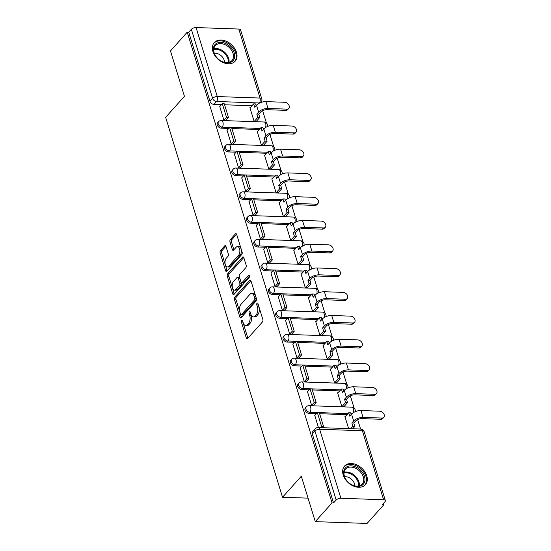 <?xml version="1.0" encoding="UTF-8"?>
<svg xmlns="http://www.w3.org/2000/svg" width="551" height="551" viewBox="0 0 551 551"><rect width="100%" height="100%" fill="white"/><g stroke="black" fill="none" stroke-linecap="round" stroke-linejoin="round"><path stroke-width="0.83" d="M241.669 320.386A1.233 0.661 -88 0 0 241.414 322.08L246.304 337.97A1.756 0.944 -88 0 0 247.068 338.803A1.756 0.944 -88 0 0 247.592 338.541L262.476 321.901A1.756 0.944 -88 0 0 262.841 319.484L257.958 303.594A1.233 0.661 -88 0 0 257.42 303.009A1.233 0.661 -88 0 0 257.055 303.195A1.233 0.661 -88 0 0 256.794 304.889L257.427 306.941A5.627 3.024 -88 0 1 256.256 314.69L255.017 316.074A5.627 3.024 -88 0 1 253.343 316.915A5.627 3.024 -88 0 1 250.898 314.249L250.264 312.19A1.233 0.661 -88 0 0 249.727 311.604A1.233 0.661 -88 0 0 249.362 311.79A1.233 0.661 -88 0 0 249.107 313.485L249.741 315.544A5.627 3.024 -88 0 1 248.563 323.285L247.323 324.67A5.627 3.024 -88 0 1 245.656 325.51A5.627 3.024 -88 0 1 243.205 322.845L242.571 320.785A1.233 0.661 -88 0 0 242.034 320.207A1.233 0.661 -88 0 0 241.669 320.386M242.846 321.674A1.233 0.661 -88 0 0 242.922 322.135L247.812 338.025A1.756 0.944 -88 0 0 247.881 338.211M258.226 304.483A1.233 0.661 -88 0 0 258.309 304.944L258.942 306.997L257.427 306.941M250.533 313.078A1.233 0.661 -88 0 0 250.615 313.54L251.249 315.592L249.741 315.544M343.197 474.983A13.975 9.904 41.8 0 0 353.356 486.003A13.975 9.904 41.8 0 0 365.396 484.708A13.975 9.904 41.8 0 0 366.759 475.802A13.975 9.904 41.8 0 0 356.607 464.775A13.975 9.904 41.8 0 0 344.561 466.07A13.975 9.904 41.8 0 0 343.197 474.983M212.92 51.498A13.975 9.904 41.8 0 0 223.072 62.518A13.975 9.904 41.8 0 0 235.112 61.223A13.975 9.904 41.8 0 0 236.475 52.317A13.975 9.904 41.8 0 0 226.323 41.297A13.975 9.904 41.8 0 0 214.284 42.592A13.975 9.904 41.8 0 0 212.92 51.498M225.979 246.449A1.756 0.944 -88 0 0 225.214 245.615A1.756 0.944 -88 0 0 224.691 245.877L220.517 250.547A1.756 0.944 -88 0 0 220.152 252.964L225.579 270.61A1.756 0.944 -88 0 0 226.344 271.443A1.756 0.944 -88 0 0 226.867 271.182L241.751 254.541A1.756 0.944 -88 0 0 242.116 252.117L236.689 234.478A1.756 0.944 -88 0 0 235.924 233.645A1.756 0.944 -88 0 0 235.401 233.906L230.359 239.547A1.756 0.944 -88 0 0 229.994 241.965L232.315 249.513A1.756 0.944 -88 0 0 233.08 250.347A1.756 0.944 -88 0 0 233.603 250.085L236.103 247.289A4.704 2.528 -88 0 1 237.502 246.586A4.704 2.528 -88 0 1 239.802 250.044A4.704 2.528 -88 0 1 238.562 255.292L228.761 266.243A4.704 2.528 -88 0 1 227.37 266.946A4.704 2.528 -88 0 1 225.063 263.488A4.704 2.528 -88 0 1 226.303 258.247L227.935 256.415A1.756 0.944 -88 0 0 228.307 253.997L225.979 246.449M340.876 498.256L383.613 499.75A3.582 1.639 162.9 0 1 385.356 500.577A3.582 1.639 162.9 0 1 384.949 501.734L382.339 504.654L383.847 504.709L367.076 523.45L315.282 521.639L301.314 476.25L282.525 497.25L165.644 117.329L184.433 96.329L170.473 50.933L187.237 32.192L332.046 502.898L333.555 502.953L336.172 500.032L314.938 431.027A3.582 2.541 -138.2 0 1 315.289 428.747L312.679 431.66A3.582 2.541 -138.2 0 0 312.327 433.947L314.938 431.027A3.582 1.639 162.9 0 1 319.642 429.25L340.876 498.256A3.582 1.639 162.9 0 0 336.172 500.032M315.282 521.639L332.046 502.898M234.822 297.044A1.756 0.944 -88 0 0 234.457 299.469L239.885 317.107A1.756 0.944 -88 0 0 240.649 317.941A1.756 0.944 -88 0 0 241.173 317.679L256.057 301.039A1.756 0.944 -88 0 0 256.429 298.621L250.994 280.976A1.756 0.944 -88 0 0 250.23 280.142A1.756 0.944 -88 0 0 249.713 280.411L234.822 297.044L236.331 297.099A1.756 0.944 -88 0 0 235.966 299.517L241.393 317.162A1.756 0.944 -88 0 0 241.462 317.355M232.729 293.862L227.301 276.216A1.756 0.944 -88 0 1 227.673 273.799L242.557 257.159A1.756 0.944 -88 0 1 243.081 256.897A1.756 0.944 -88 0 1 243.845 257.73L246.166 265.279A1.756 0.944 -88 0 1 245.801 267.696L239.761 274.446A1.756 0.944 -88 0 0 239.396 276.864L240.939 281.878A1.756 0.944 -88 0 0 241.703 282.711A1.756 0.944 -88 0 0 242.226 282.443L248.508 275.417A1.233 0.661 -88 0 1 248.873 275.238A1.233 0.661 -88 0 1 249.479 276.141A1.233 0.661 -88 0 1 249.155 277.511L234.017 294.427A1.756 0.944 -88 0 1 233.5 294.695A1.756 0.944 -88 0 1 232.729 293.862L234.244 293.91L228.817 276.271L227.301 276.216M251.972 105.737L224.581 104.78M221.468 104.669L213.933 104.408L216.55 101.487A3.582 2.541 -138.2 0 1 212.59 98.333L191.362 29.327A3.582 1.639 -17.1 0 1 196.066 27.55L238.803 29.045A3.582 1.639 -17.1 0 1 240.546 29.871L261.773 98.877A3.582 1.639 -17.1 0 0 260.031 98.05L238.803 29.045M383.847 504.709L383.448 503.414M360.568 429.036L357.661 419.593M354.128 408.105L350.346 395.825M346.813 384.343L343.039 372.063M339.506 360.581L335.731 348.301M332.198 336.813L328.417 324.539M324.883 313.051L321.109 300.77M317.576 289.289L313.795 277.008M310.261 265.52L306.487 253.246M302.954 241.758L299.172 229.478M295.639 217.996L291.865 205.716M288.331 194.234L284.55 181.954M281.017 170.466L277.243 158.192M273.709 146.704L269.935 134.423M266.402 122.942L262.62 110.661M187.237 32.192L188.752 32.247L191.362 29.327M345.312 416.563L344.919 416.549L348.638 428.616M314.807 415.495L318.43 427.562M307.499 391.733L311.625 405.44L313.891 405.522L313.788 405.185M338.004 392.801L337.611 392.787L341.827 406.493L344.072 406.5M300.185 367.972L304.317 381.678L306.48 381.423M330.69 369.032L330.304 369.018L334.519 382.731L336.757 382.731M292.877 344.21L297.003 357.916L299.269 357.992L299.165 357.654M323.382 345.27L322.989 345.257L327.204 358.97L329.45 358.97M285.563 320.441L289.695 334.147L291.961 334.23L291.858 333.892M316.067 321.508L315.682 321.495L319.897 335.201L322.142 335.208M278.255 296.679L282.381 310.385L284.647 310.468L284.543 310.13M308.76 297.747L308.367 297.733L312.589 311.439L314.828 311.446M270.94 272.917L275.073 286.623L277.236 286.368M301.452 273.978L301.06 273.964L305.275 287.677L307.52 287.677M263.633 249.148L267.758 262.861L270.024 262.937L269.921 262.6M294.138 250.216L293.745 250.202L297.967 263.915L300.205 263.915M256.318 225.387L260.451 239.093L262.717 239.175L262.613 238.838M286.83 226.454L286.437 226.44L290.652 240.146L292.898 240.153M249.011 201.625L253.143 215.331L255.299 215.076M279.515 202.685L279.123 202.678L283.345 216.385L285.583 216.385M241.703 177.863L245.829 191.569L247.991 191.314M272.208 178.923L271.815 178.91L276.03 192.623L278.276 192.623M234.389 154.094L238.521 167.8L240.787 167.883L240.684 167.545M264.893 155.162L264.508 155.148L268.723 168.854L270.961 168.861M227.081 130.332L231.206 144.038L233.472 144.121L233.369 143.783M257.586 131.4L257.193 131.386L261.408 145.092L263.654 145.099M219.766 106.57L223.899 120.276L226.062 120.022M250.271 107.631L249.885 107.617L254.101 121.33L256.346 121.33M259.287 129.499L231.895 128.541M228.775 128.431L221.247 128.169L222.17 127.136A3.582 2.541 -138.2 0 1 218.726 125.043A3.582 2.541 -138.2 0 1 218.568 121.695L217.638 122.735A3.582 2.541 41.8 0 0 217.797 126.076A3.582 2.541 41.8 0 0 221.247 128.169M266.594 153.261L239.203 152.303M236.09 152.2L228.555 151.931L229.485 150.898A3.582 2.541 -138.2 0 1 226.034 148.804A3.582 2.541 -138.2 0 1 225.876 145.464L224.946 146.497A3.582 2.541 41.8 0 0 225.111 149.838A3.582 2.541 41.8 0 0 228.555 151.931M273.909 177.023L246.511 176.072M243.397 175.962L235.869 175.7L236.792 174.66A3.582 2.541 -138.2 0 1 233.349 172.566A3.582 2.541 -138.2 0 1 233.183 169.226L232.26 170.259A3.582 2.541 41.8 0 0 232.419 173.606A3.582 2.541 41.8 0 0 235.869 175.7M281.217 200.791L253.825 199.834M250.712 199.724L243.177 199.462L244.107 198.422A3.582 2.541 -138.2 0 1 240.656 196.328A3.582 2.541 -138.2 0 1 240.498 192.988L239.568 194.028A3.582 2.541 41.8 0 0 239.726 197.368A3.582 2.541 41.8 0 0 243.177 199.462M288.524 224.553L261.133 223.596M258.02 223.486L250.491 223.224L251.414 222.191A3.582 2.541 -138.2 0 1 247.964 220.097A3.582 2.541 -138.2 0 1 247.805 216.757L246.882 217.79A3.582 2.541 41.8 0 0 247.041 221.13A3.582 2.541 41.8 0 0 250.491 223.224M295.839 248.315L268.447 247.358M265.334 247.254L257.799 246.986L258.729 245.953A3.582 2.541 -138.2 0 1 255.278 243.859A3.582 2.541 -138.2 0 1 255.12 240.518L254.19 241.552A3.582 2.541 41.8 0 0 254.348 244.892A3.582 2.541 41.8 0 0 257.799 246.986M303.146 272.084L275.755 271.126M272.642 271.016L265.114 270.755L266.037 269.714A3.582 2.541 -138.2 0 1 262.586 267.621A3.582 2.541 -138.2 0 1 262.428 264.28L261.505 265.313A3.582 2.541 41.8 0 0 261.663 268.661A3.582 2.541 41.8 0 0 265.114 270.755M310.461 295.846L283.069 294.888M279.956 294.778L272.421 294.516L273.351 293.483A3.582 2.541 -138.2 0 1 269.9 291.389A3.582 2.541 -138.2 0 1 269.742 288.042L268.812 289.082A3.582 2.541 41.8 0 0 268.971 292.423A3.582 2.541 41.8 0 0 272.421 294.516M317.769 319.608L290.377 318.65M287.264 318.54L279.729 318.278L280.659 317.245A3.582 2.541 -138.2 0 1 277.208 315.151A3.582 2.541 -138.2 0 1 277.05 311.811L276.127 312.844A3.582 2.541 41.8 0 0 276.285 316.184A3.582 2.541 41.8 0 0 279.729 318.278M325.083 343.369L297.692 342.419M294.571 342.309L287.043 342.047L287.966 341.007A3.582 2.541 -138.2 0 1 284.523 338.913A3.582 2.541 -138.2 0 1 284.364 335.573L283.434 336.606A3.582 2.541 41.8 0 0 283.593 339.953A3.582 2.541 41.8 0 0 287.043 342.047M332.391 367.138L304.999 366.181M301.886 366.071L294.351 365.809L295.281 364.769A3.582 2.541 -138.2 0 1 291.83 362.675A3.582 2.541 -138.2 0 1 291.672 359.335L290.742 360.375A3.582 2.541 41.8 0 0 290.907 363.715A3.582 2.541 41.8 0 0 294.351 365.809M339.705 390.9L312.307 389.943M309.194 389.832L301.666 389.571L302.589 388.538A3.582 2.541 -138.2 0 1 299.145 386.444A3.582 2.541 -138.2 0 1 298.979 383.097L298.057 384.137A3.582 2.541 41.8 0 0 298.215 387.477A3.582 2.541 41.8 0 0 301.666 389.571M347.013 414.662L319.621 413.705M316.508 413.601L308.973 413.333L309.903 412.3A3.582 2.541 -138.2 0 1 306.452 410.206A3.582 2.541 -138.2 0 1 306.294 406.865L305.364 407.898A3.582 2.541 41.8 0 0 305.523 411.239A3.582 2.541 41.8 0 0 308.973 413.333M282.525 497.25L308.05 498.138M188.752 32.247L209.979 101.253A3.582 2.541 41.8 0 0 213.933 104.408M333.555 502.953L312.327 433.947M245.656 325.51L247.165 325.565A5.627 3.024 -88 0 0 248.832 324.725L247.323 324.67M251.249 315.592A5.627 3.024 -88 0 1 250.071 323.334L248.832 324.725M253.343 316.915L254.858 316.963A5.627 3.024 -88 0 0 256.525 316.129L255.017 316.074M258.942 306.997A5.627 3.024 -88 0 1 257.765 314.738L256.525 316.129M250.925 280.79L236.331 297.099M240.539 314.173A1.233 0.661 -88 0 0 241.069 314.752A1.233 0.661 -88 0 0 241.434 314.573L254.507 299.964A1.233 0.661 -88 0 0 254.762 298.27L254.094 296.101A5.627 3.024 -88 0 0 251.642 293.435A5.627 3.024 -88 0 0 249.975 294.275L241.042 304.262A5.627 3.024 -88 0 0 239.871 312.004L240.539 314.173M241.069 314.752L242.585 314.807A1.233 0.661 -88 0 0 242.95 314.621L241.434 314.573M251.642 293.435L253.157 293.49A5.627 3.024 -88 0 1 255.602 296.156L256.27 298.325A1.233 0.661 -88 0 1 256.015 300.019L242.95 314.621M243.776 257.537L229.182 273.847A1.756 0.944 -88 0 0 228.817 276.271M241.703 282.711L243.211 282.759A1.756 0.944 -88 0 0 243.735 282.498L249.472 276.085M233.5 281.451A4.704 2.528 -88 0 0 232.26 286.692A4.704 2.528 -88 0 0 234.568 290.15A4.704 2.528 -88 0 0 235.959 289.447L239.41 285.59A1.756 0.944 -88 0 0 239.781 283.166L238.239 278.159A1.756 0.944 -88 0 0 237.474 277.325A1.756 0.944 -88 0 0 236.951 277.587L233.5 281.451M234.568 290.15L236.076 290.205A4.704 2.528 -88 0 0 237.467 289.502L235.959 289.447M237.474 277.325L238.982 277.38A1.756 0.944 -88 0 1 239.747 278.214L241.29 283.221A1.756 0.944 -88 0 1 240.925 285.638L237.467 289.502M227.37 266.946L228.879 267.001A4.704 2.528 -88 0 0 230.277 266.298L228.761 266.243M237.502 246.586L239.01 246.641A4.704 2.528 -88 0 1 241.317 250.099A4.704 2.528 -88 0 1 240.078 255.34L230.277 266.298M236.62 234.285L231.868 239.595A1.756 0.944 -88 0 0 231.503 242.02L233.824 249.569A1.756 0.944 -88 0 0 233.893 249.761M225.91 246.256L222.025 250.595A1.756 0.944 -88 0 0 221.66 253.019L227.088 270.658A1.756 0.944 -88 0 0 227.157 270.851M383.82 417.314L382.718 418.54A4.029 2.858 -138.2 0 1 380.769 419.283L381.864 418.057A4.029 2.858 41.8 0 0 383.82 417.314A4.029 2.858 41.8 0 0 383.641 413.56A4.029 2.858 41.8 0 0 379.756 411.204L360.953 410.543A7.17 3.272 162.9 0 0 351.545 414.104L349.733 416.129L348.7 412.775L345.022 416.887M348.7 412.775L350.663 412.844L351.18 414.51M381.864 418.057L363.068 417.403A7.17 3.272 162.9 0 0 353.652 420.957L351.841 422.982L353.804 423.051L355.615 421.026A4.835 2.211 -17.1 0 1 361.973 418.622L380.769 419.283M353.804 423.051L354.837 426.398L352.874 426.329L350.76 428.692M352.723 428.761L354.837 426.398M322.218 427.693L323.485 426.281L319.318 412.72L317.355 412.651L321.522 426.212L320.255 427.624M317.355 412.651L314.745 415.571M323.485 426.281L321.522 426.212M351.841 422.982L352.874 426.329M351.951 484.873A12.094 8.575 -138.2 0 1 343.893 470.692A12.094 8.575 -138.2 0 1 356.662 467.42A12.094 8.575 -138.2 0 1 364.714 481.595A12.094 8.575 -138.2 0 1 351.951 484.873M356.07 468.536A11.199 7.941 41.8 0 0 345.539 469.149A11.199 7.941 41.8 0 0 351.703 484.694A11.199 7.941 41.8 0 0 362.227 484.081A11.199 7.941 41.8 0 0 356.07 468.536M344.602 476.76A7.976 5.655 -138.2 0 1 349.286 477.738A7.976 5.655 -138.2 0 1 354.768 485.858M364.652 485.403L364.583 485.486A13.885 9.842 41.8 0 0 364.652 485.403A13.885 9.842 41.8 0 0 357.014 466.125A13.885 9.842 41.8 0 0 343.955 466.883A13.885 9.842 41.8 0 0 343.879 466.972L343.955 466.883M221.667 61.388A12.094 8.575 -138.2 0 1 213.616 47.214A12.094 8.575 -138.2 0 1 226.385 43.935A12.094 8.575 -138.2 0 1 234.437 58.11A12.094 8.575 -138.2 0 1 221.667 61.388M225.786 45.051A11.199 7.941 41.8 0 0 215.255 45.664A11.199 7.941 41.8 0 0 221.419 61.209A11.199 7.941 41.8 0 0 231.95 60.596A11.199 7.941 41.8 0 0 225.786 45.051M214.325 53.275A7.976 5.655 -138.2 0 1 219.009 54.253A7.976 5.655 -138.2 0 1 224.491 62.373M234.375 61.919L234.299 62.001A13.885 9.842 41.8 0 0 234.375 61.919A13.885 9.842 41.8 0 0 226.73 42.641A13.885 9.842 41.8 0 0 213.678 43.405A13.885 9.842 41.8 0 0 213.602 43.488L213.678 43.405M376.505 393.552L375.41 394.778A4.029 2.858 -138.2 0 1 373.461 395.515L374.556 394.296A4.029 2.858 41.8 0 0 376.505 393.552A4.029 2.858 41.8 0 0 376.326 389.791A4.029 2.858 41.8 0 0 372.448 387.436L353.646 386.781A7.17 3.272 162.9 0 0 344.237 390.335L342.426 392.36L341.393 389.013L337.715 393.118M341.393 389.013L343.356 389.082L343.865 390.749M374.556 394.296L355.753 393.634A7.17 3.272 162.9 0 0 346.345 397.195L344.533 399.22L346.496 399.289L348.308 397.264A4.835 2.211 -17.1 0 1 354.658 394.86L373.461 395.515M346.496 399.289L347.523 402.636L345.56 402.567L342.04 406.5M344.003 406.569L347.523 402.636M313.498 405.508L316.178 402.512L312.004 388.958L310.041 388.889L314.215 402.444L311.604 405.364M310.041 388.889L307.43 391.809M316.178 402.512L314.215 402.444M344.533 399.22L345.56 402.567M369.198 369.79L368.102 371.016A4.029 2.858 -138.2 0 1 366.146 371.753L367.242 370.527A4.029 2.858 41.8 0 0 369.198 369.79A4.029 2.858 41.8 0 0 369.018 366.029A4.029 2.858 41.8 0 0 365.134 363.674L346.331 363.019A7.17 3.272 162.9 0 0 336.923 366.573L335.111 368.598L334.078 365.244L330.407 369.356M334.078 365.244L336.041 365.313L336.558 366.98M367.242 370.527L348.446 369.873A7.17 3.272 162.9 0 0 339.03 373.426L337.219 375.451L339.182 375.52L340.993 373.495A4.835 2.211 -17.1 0 1 347.35 371.098L366.146 371.753M339.182 375.52L340.215 378.874L338.252 378.806L334.732 382.738M336.695 382.807L340.215 378.874M306.191 381.74L308.87 378.751L304.696 365.196L302.733 365.127L306.9 378.682L304.29 381.602M302.733 365.127L300.123 368.04M308.87 378.751L306.9 378.682M337.219 375.451L338.252 378.806M361.883 346.028L360.788 347.247A4.029 2.858 -138.2 0 1 358.839 347.991L359.934 346.765A4.029 2.858 41.8 0 0 361.883 346.028A4.029 2.858 41.8 0 0 361.704 342.267A4.029 2.858 41.8 0 0 357.826 339.912L339.023 339.251A7.17 3.272 162.9 0 0 329.615 342.812L327.804 344.836L326.771 341.482L323.093 345.594M326.771 341.482L328.733 341.551L329.243 343.218M359.934 346.765L341.131 346.111A7.17 3.272 162.9 0 0 331.723 349.665L329.911 351.69L331.874 351.758L333.686 349.733A4.835 2.211 -17.1 0 1 340.036 347.33L358.839 347.991M331.874 351.758L332.907 355.113L330.937 355.044L327.418 358.977M329.381 359.045L332.907 355.113M298.876 357.978L301.555 354.989L297.382 341.427L295.419 341.358L299.592 354.92L296.982 357.84M295.419 341.358L292.808 344.279M301.555 354.989L299.592 354.92M329.911 351.69L330.937 355.044M354.575 322.259L353.48 323.485A4.029 2.858 -138.2 0 1 351.531 324.222L352.626 323.003A4.029 2.858 41.8 0 0 354.575 322.259A4.029 2.858 41.8 0 0 354.396 318.506A4.029 2.858 41.8 0 0 350.512 316.143L331.716 315.489A7.17 3.272 162.9 0 0 322.301 319.043L320.489 321.068L319.456 317.72L315.785 321.832M319.456 317.72L321.426 317.789L321.936 319.456M352.626 323.003L333.823 322.342A7.17 3.272 162.9 0 0 324.408 325.903L322.597 327.928L324.56 327.997L326.371 325.972A4.835 2.211 -17.1 0 1 332.728 323.568L351.531 324.222M324.56 327.997L325.593 331.344L323.63 331.275L320.11 335.215M322.073 335.277L325.593 331.344M291.569 334.216L294.248 331.22L290.074 317.665L288.111 317.596L292.285 331.151L289.668 334.071M288.111 317.596L285.501 320.517M294.248 331.22L292.285 331.151M322.597 327.928L323.63 331.275M347.261 298.497L346.166 299.723A4.029 2.858 -138.2 0 1 344.217 300.46L345.312 299.234A4.029 2.858 41.8 0 0 347.261 298.497A4.029 2.858 41.8 0 0 347.082 294.737A4.029 2.858 41.8 0 0 343.204 292.381L324.401 291.727A7.17 3.272 162.9 0 0 314.993 295.281L313.182 297.306L312.148 293.959L308.47 298.063M312.148 293.959L314.111 294.027L314.628 295.694M345.312 299.234L326.509 298.58A7.17 3.272 162.9 0 0 317.1 302.134L315.289 304.159L317.252 304.228L319.063 302.203A4.835 2.211 -17.1 0 1 325.414 299.806L344.217 300.46M317.252 304.228L318.285 307.582L316.322 307.513L312.803 311.446M314.766 311.515L318.285 307.582M284.254 310.454L286.933 307.458L282.766 293.903L280.803 293.835L284.97 307.389L282.36 310.309M280.803 293.835L278.186 296.755M286.933 307.458L284.97 307.389M315.289 304.159L316.322 307.513M339.953 274.735L338.858 275.961A4.029 2.858 -138.2 0 1 336.909 276.698L338.004 275.472A4.029 2.858 41.8 0 0 339.953 274.735A4.029 2.858 41.8 0 0 339.774 270.975A4.029 2.858 41.8 0 0 335.896 268.619L317.094 267.965A7.17 3.272 162.9 0 0 307.678 271.519L305.867 273.544L304.841 270.19L301.163 274.302M304.841 270.19L306.804 270.259L307.313 271.925M338.004 275.472L319.201 274.818A7.17 3.272 162.9 0 0 309.786 278.372L307.975 280.397L309.944 280.466L311.756 278.441A4.835 2.211 -17.1 0 1 318.106 276.044L336.909 276.698M309.944 280.466L310.971 283.82L309.008 283.751L305.488 287.684M307.451 287.753L310.971 283.82M276.946 286.685L279.626 283.696L275.452 270.135L273.489 270.066L277.663 283.627L275.045 286.548M273.489 270.066L270.878 272.986M279.626 283.696L277.663 283.627M307.975 280.397L309.008 283.751M332.639 250.974L331.544 252.193A4.029 2.858 -138.2 0 1 329.594 252.937L330.69 251.711A4.029 2.858 41.8 0 0 332.639 250.974A4.029 2.858 41.8 0 0 332.46 247.213A4.029 2.858 41.8 0 0 328.582 244.858L309.779 244.196A7.17 3.272 162.9 0 0 300.371 247.757L298.559 249.782L297.526 246.428L293.848 250.54M297.526 246.428L299.489 246.497L300.006 248.164M330.69 251.711L311.887 251.056A7.17 3.272 162.9 0 0 302.478 254.61L300.667 256.635L302.63 256.704L304.441 254.679A4.835 2.211 -17.1 0 1 310.792 252.275L329.594 252.937M302.63 256.704L303.663 260.051L301.7 259.982L298.181 263.922M300.143 263.991L303.663 260.051M269.639 262.923L272.311 259.934L268.144 246.373L266.181 246.304L270.348 259.865L267.738 262.779M266.181 246.304L263.564 249.224M272.311 259.934L270.348 259.865M300.667 256.635L301.7 259.982M325.331 227.205L324.236 228.431A4.029 2.858 -138.2 0 1 322.287 229.168L323.382 227.949A4.029 2.858 41.8 0 0 325.331 227.205A4.029 2.858 41.8 0 0 325.152 223.444A4.029 2.858 41.8 0 0 321.274 221.089L302.471 220.434A7.17 3.272 162.9 0 0 293.056 223.988L291.245 226.013L290.219 222.666L286.541 226.771M290.219 222.666L292.182 222.735L292.691 224.402M323.382 227.949L304.579 227.287A7.17 3.272 162.9 0 0 295.171 230.848L293.359 232.873L295.322 232.942L297.134 230.917A4.835 2.211 -17.1 0 1 303.484 228.513L322.287 229.168M295.322 232.942L296.348 236.289L294.386 236.221L290.866 240.153M292.829 240.222L296.348 236.289M262.324 239.162L265.003 236.165L260.83 222.611L258.867 222.542L263.041 236.097L260.43 239.017M258.867 222.542L256.256 225.462M265.003 236.165L263.041 236.097M293.359 232.873L294.386 236.221M318.023 203.443L316.921 204.669A4.029 2.858 -138.2 0 1 314.972 205.406L316.067 204.18A4.029 2.858 41.8 0 0 318.023 203.443A4.029 2.858 41.8 0 0 317.844 199.682A4.029 2.858 41.8 0 0 313.96 197.327L295.157 196.673A7.17 3.272 162.9 0 0 285.749 200.227L283.937 202.251L282.904 198.897L279.226 203.009M282.904 198.897L284.867 198.966L285.384 200.64M316.067 204.18L297.271 203.526A7.17 3.272 162.9 0 0 287.856 207.08L286.045 209.105L288.008 209.173L289.819 207.148A4.835 2.211 -17.1 0 1 296.176 204.752L314.972 205.406M288.008 209.173L289.041 212.528L287.078 212.459L283.558 216.391M285.521 216.46L289.041 212.528M255.017 215.393L257.689 212.404L253.522 198.849L251.559 198.78L255.726 212.335L253.116 215.255M251.559 198.78L248.949 201.694M257.689 212.404L255.726 212.335M286.045 209.105L287.078 212.459M310.709 179.681L309.614 180.9A4.029 2.858 -138.2 0 1 307.665 181.644L308.76 180.418A4.029 2.858 41.8 0 0 310.709 179.681A4.029 2.858 41.8 0 0 310.53 175.921A4.029 2.858 41.8 0 0 306.652 173.565L287.849 172.904A7.17 3.272 162.9 0 0 278.441 176.465L276.63 178.49L275.596 175.135L271.918 179.247M275.596 175.135L277.559 175.204L278.069 176.871M308.76 180.418L289.957 179.764A7.17 3.272 162.9 0 0 280.549 183.318L278.737 185.343L280.7 185.411L282.511 183.387A4.835 2.211 -17.1 0 1 288.862 180.99L307.665 181.644M280.7 185.411L281.726 188.766L279.763 188.697L276.244 192.63M278.207 192.698L281.726 188.766M247.702 191.631L250.381 188.642L246.207 175.08L244.245 175.011L248.418 188.573L245.808 191.493M244.245 175.011L241.634 177.932M250.381 188.642L248.418 188.573M278.737 185.343L279.763 188.697M303.401 155.912L302.306 157.138A4.029 2.858 -138.2 0 1 300.35 157.882L301.445 156.656A4.029 2.858 41.8 0 0 303.401 155.912A4.029 2.858 41.8 0 0 303.222 152.159A4.029 2.858 41.8 0 0 299.338 149.796L280.535 149.142A7.17 3.272 162.9 0 0 271.126 152.703L269.315 154.728L268.282 151.373L264.611 155.485M268.282 151.373L270.245 151.442L270.761 153.109M301.445 156.656L282.649 155.995A7.17 3.272 162.9 0 0 273.234 159.556L271.423 161.581L273.386 161.65L275.197 159.625A4.835 2.211 -17.1 0 1 281.554 157.221L300.35 157.882M273.386 161.65L274.419 164.997L272.456 164.928L268.936 168.868M270.899 168.937L274.419 164.997M240.394 167.869L243.074 164.873L238.9 151.318L236.937 151.249L241.104 164.804L238.493 167.724M236.937 151.249L234.327 154.17M243.074 164.873L241.104 164.804M271.423 161.581L272.456 164.928M296.087 132.15L294.992 133.376A4.029 2.858 -138.2 0 1 293.042 134.113L294.138 132.887A4.029 2.858 41.8 0 0 296.087 132.15A4.029 2.858 41.8 0 0 295.908 128.39A4.029 2.858 41.8 0 0 292.03 126.034L273.227 125.38A7.17 3.272 162.9 0 0 263.819 128.934L262.007 130.959L260.974 127.612L257.296 131.717M260.974 127.612L262.937 127.68L263.447 129.347M294.138 132.887L275.335 132.233A7.17 3.272 162.9 0 0 265.926 135.794L264.115 137.819L266.078 137.881L267.889 135.856A4.835 2.211 -17.1 0 1 274.24 133.459L293.042 134.113M266.078 137.881L267.111 141.235L265.141 141.166L261.622 145.099M263.585 145.168L267.111 141.235M233.08 144.107L235.759 141.111L231.585 127.556L229.622 127.488L233.796 141.042L231.186 143.963M229.622 127.488L227.012 130.408M235.759 141.111L233.796 141.042M264.115 137.819L265.141 141.166M288.779 108.389L287.684 109.615A4.029 2.858 -138.2 0 1 285.735 110.352L286.83 109.126A4.029 2.858 41.8 0 0 288.779 108.389A4.029 2.858 41.8 0 0 288.6 104.628A4.029 2.858 41.8 0 0 284.715 102.272L265.919 101.618A7.17 3.272 162.9 0 0 256.504 105.172L254.693 107.197L253.66 103.843L249.989 107.955M253.66 103.843L255.63 103.912L256.139 105.578M286.83 109.126L268.027 108.471A7.17 3.272 162.9 0 0 258.612 112.025L256.8 114.05L258.763 114.119L260.575 112.094A4.835 2.211 -17.1 0 1 266.932 109.697L285.735 110.352M258.763 114.119L259.796 117.473L257.834 117.404L254.314 121.337M256.277 121.406L259.796 117.473M225.772 120.338L228.451 117.349L224.278 103.788L222.315 103.719L226.489 117.28L223.871 120.201M222.315 103.719L219.704 106.639M228.451 117.349L226.489 117.28M256.8 114.05L257.834 117.404M242.922 322.135L241.414 322.08M258.309 304.944L256.794 304.889M250.615 313.54L249.107 313.485M258.97 103.333L259.287 102.975L216.55 101.487A3.582 1.928 92 0 0 217.294 96.556L260.031 98.05A3.582 1.928 92 0 1 259.287 102.975A3.582 2.541 -138.2 0 0 259.721 102.961M196.066 27.55L217.294 96.556A3.582 1.639 162.9 0 0 212.59 98.333L209.979 101.253M383.613 499.75L362.386 430.744L319.642 429.25A3.582 1.928 -88 0 0 318.085 427.548A3.582 3.582 0 0 0 315.289 428.747M264.143 128.597L263.213 128.569M260.21 128.459L222.17 127.136A3.582 1.928 92 0 0 222.921 122.205A3.582 1.928 92 0 0 221.357 120.504A3.582 3.582 0 0 0 218.568 121.695M271.45 152.365L270.52 152.331M267.524 152.228L229.485 150.898A3.582 1.928 92 0 0 230.228 145.967A3.582 1.928 92 0 0 228.672 144.272A3.582 3.582 0 0 0 225.876 145.464M278.765 176.127L277.835 176.093M274.832 175.989L236.792 174.66A3.582 1.928 92 0 0 237.543 169.729A3.582 1.928 92 0 0 235.98 168.034A3.582 3.582 0 0 0 233.183 169.226M286.072 199.889L285.142 199.855M282.146 199.751L244.107 198.422A3.582 1.928 92 0 0 244.851 193.497A3.582 1.928 92 0 0 243.294 191.796A3.582 3.582 0 0 0 240.498 192.988M293.387 223.651L292.45 223.623M289.454 223.52L251.414 222.191A3.582 1.928 92 0 0 252.165 217.259A3.582 1.928 92 0 0 250.602 215.558A3.582 3.582 0 0 0 247.805 216.757M300.694 247.42L299.765 247.385M296.762 247.282L258.729 245.953A3.582 1.928 92 0 0 259.473 241.021A3.582 1.928 92 0 0 257.916 239.327A3.582 3.582 0 0 0 255.12 240.518M308.009 271.182L307.072 271.147M304.076 271.044L266.037 269.714A3.582 1.928 92 0 0 266.787 264.79A3.582 1.928 92 0 0 265.224 263.089A3.582 3.582 0 0 0 262.428 264.28M315.317 294.943L314.387 294.916M311.384 294.806L273.351 293.483A3.582 1.928 92 0 0 274.095 288.552A3.582 1.928 92 0 0 272.538 286.851A3.582 3.582 0 0 0 269.742 288.042M322.631 318.712L321.694 318.678M318.698 318.574L280.659 317.245A3.582 1.928 92 0 0 281.409 312.314A3.582 1.928 92 0 0 279.846 310.619A3.582 3.582 0 0 0 277.05 311.811M329.939 342.474L329.009 342.44M326.006 342.336L287.966 341.007A3.582 1.928 92 0 0 288.717 336.076A3.582 1.928 92 0 0 287.154 334.381A3.582 3.582 0 0 0 284.364 335.573M337.246 366.236L336.317 366.201M333.321 366.098L295.281 364.769A3.582 1.928 92 0 0 296.025 359.844A3.582 1.928 92 0 0 294.468 358.143A3.582 3.582 0 0 0 291.672 359.335M344.561 389.998L343.631 389.97M340.628 389.86L302.589 388.538A3.582 1.928 92 0 0 303.339 383.606A3.582 1.928 92 0 0 301.776 381.905A3.582 3.582 0 0 0 298.979 383.097M351.869 413.767L350.939 413.732M347.943 413.629L309.903 412.3A3.582 1.928 92 0 0 310.647 407.368A3.582 1.928 92 0 0 309.09 405.674A3.582 3.582 0 0 0 306.294 406.865M309.09 405.674L351.827 407.161A3.582 1.928 92 0 1 353.391 408.863A3.582 1.928 -88 0 1 353.274 412.692M301.776 381.905L344.52 383.4A3.582 1.928 92 0 1 346.076 385.101A3.582 1.928 -88 0 1 345.959 388.923M294.468 358.143L337.205 359.638A3.582 1.928 92 0 1 338.769 361.332A3.582 1.928 -88 0 1 338.651 365.161M287.154 334.381L329.897 335.869A3.582 1.928 92 0 1 331.454 337.57A3.582 1.928 -88 0 1 331.337 341.4M279.846 310.619L322.583 312.107A3.582 1.928 92 0 1 324.146 313.808A3.582 1.928 -88 0 1 324.029 317.638M272.538 286.851L315.275 288.345A3.582 1.928 92 0 1 316.832 290.04A3.582 1.928 -88 0 1 316.715 293.869M265.224 263.089L307.961 264.583A3.582 1.928 92 0 1 309.524 266.278A3.582 1.928 -88 0 1 309.407 270.107M257.916 239.327L300.653 240.815A3.582 1.928 92 0 1 302.21 242.516A3.582 1.928 -88 0 1 302.1 246.345M250.602 215.558L293.339 217.053A3.582 1.928 92 0 1 294.902 218.754A3.582 1.928 -88 0 1 294.785 222.576M243.294 191.796L286.031 193.291A3.582 1.928 92 0 1 287.594 194.985A3.582 1.928 -88 0 1 287.477 198.815M235.98 168.034L278.723 169.529A3.582 1.928 92 0 1 280.28 171.223A3.582 1.928 -88 0 1 280.163 175.053M228.672 144.272L271.409 145.76A3.582 1.928 92 0 1 272.972 147.461A3.582 1.928 -88 0 1 272.855 151.291M221.357 120.504L264.101 121.998A3.582 1.928 92 0 1 265.658 123.693A3.582 1.928 -88 0 1 265.541 127.522M360.822 429.043A3.582 1.928 -88 0 1 362.386 430.744A3.582 1.639 -17.1 0 1 364.121 431.571A3.582 3.582 0 0 0 360.822 429.043L318.085 427.548M250.071 323.334L248.563 323.285M257.765 314.738L256.256 314.69M247.812 338.025L246.304 337.97M250.733 280.445L249.713 280.411M241.393 317.162L239.885 317.107M235.966 299.517L234.457 299.469M256.015 300.019L254.507 299.964M256.27 298.325L254.762 298.27M255.602 296.156L254.094 296.101M229.182 273.847L227.673 273.799M243.583 257.193L242.557 257.159M243.735 282.498L242.226 282.443M249.224 275.445L248.508 275.417M240.925 285.638L239.41 285.59M241.29 283.221L239.781 283.166M239.747 278.214L238.239 278.159M240.078 255.34L238.562 255.292M233.824 249.569L232.315 249.513M231.503 242.02L229.994 241.965M231.868 239.595L230.359 239.547M236.427 233.941L235.401 233.906M227.088 270.658L225.579 270.61M221.66 253.019L220.152 252.964M222.025 250.595L220.517 250.547M225.717 245.911L224.691 245.877M353.652 420.957L351.545 414.104M363.068 417.403L360.953 410.543M344.093 472.276A11.199 7.941 -138.2 0 1 351.676 473.44A11.199 7.941 -138.2 0 1 359.286 485.865M358.57 486.023A10.834 7.68 41.8 0 0 351.187 474.17A10.834 7.68 41.8 0 0 344.017 472.999M213.816 48.791A11.199 7.941 -138.2 0 1 221.399 49.955A11.199 7.941 -138.2 0 1 229.002 62.38M228.286 62.538A10.834 7.68 41.8 0 0 220.91 50.692A10.834 7.68 41.8 0 0 213.733 49.521M346.345 397.195L344.237 390.335M355.753 393.634L353.646 386.781M339.03 373.426L336.923 366.573M348.446 369.873L346.331 363.019M331.723 349.665L329.615 342.812M341.131 346.111L339.023 339.251M324.408 325.903L322.301 319.043M333.823 322.342L331.716 315.489M317.1 302.134L314.993 295.281M326.509 298.58L324.401 291.727M309.786 278.372L307.678 271.519M319.201 274.818L317.094 267.965M302.478 254.61L300.371 247.757M311.887 251.056L309.779 244.196M295.171 230.848L293.056 223.988M304.579 227.287L302.471 220.434M287.856 207.08L285.749 200.227M297.271 203.526L295.157 196.673M280.549 183.318L278.441 176.465M289.957 179.764L287.849 172.904M273.234 159.556L271.126 152.703M282.649 155.995L280.535 149.142M265.926 135.794L263.819 128.934M275.335 132.233L273.227 125.38M258.612 112.025L256.504 105.172M268.027 108.471L265.919 101.618M355.154 411.721A3.582 3.582 0 0 0 351.827 407.161M347.839 387.952A3.582 3.582 0 0 0 344.52 383.4M340.532 364.19A3.582 3.582 0 0 0 337.205 359.638M333.217 340.428A3.582 3.582 0 0 0 329.897 335.869M325.91 316.66A3.582 3.582 0 0 0 322.583 312.107M318.595 292.898A3.582 3.582 0 0 0 315.275 288.345M311.287 269.136A3.582 3.582 0 0 0 307.961 264.583M303.973 245.374A3.582 3.582 0 0 0 300.653 240.815M296.665 221.605A3.582 3.582 0 0 0 293.339 217.053M289.358 197.843A3.582 3.582 0 0 0 286.031 193.291M282.043 174.082A3.582 3.582 0 0 0 278.723 169.529M274.735 150.313A3.582 3.582 0 0 0 271.409 145.76M267.421 126.551A3.582 3.582 0 0 0 264.101 121.998M261.016 102.321A3.582 3.582 0 0 0 261.773 98.877M385.356 500.577L364.121 431.571"/></g></svg>
